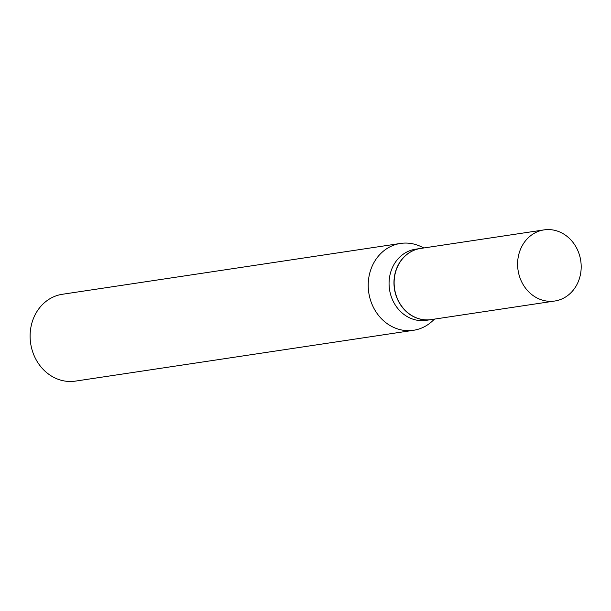 <?xml version="1.0" encoding="UTF-8"?>
<svg xmlns="http://www.w3.org/2000/svg" width="611" height="611" viewBox="0 0 611 611"><rect width="100%" height="100%" fill="white"/><g stroke="black" fill="none" stroke-linecap="round" stroke-linejoin="round"><path stroke-width="0.92" d="M557.721 300.413A35.965 31.696 -98.5 0 1 554.742 301.024A35.965 31.696 -98.5 0 1 518.342 271.872A35.965 31.696 -98.5 0 1 541.071 230.507A35.965 31.696 -98.5 0 1 544.05 229.889A35.965 31.696 -98.5 0 1 580.45 259.049A35.965 31.696 -98.5 0 1 557.721 300.413M554.742 301.024L431.267 319.591A35.965 31.696 -98.5 0 1 394.866 290.431A35.965 31.696 -98.5 0 1 417.596 249.067A35.965 31.696 -98.5 0 1 420.574 248.456L544.05 229.889M431.19 319.599A35.965 31.696 -98.5 0 1 431.106 319.614A35.965 31.696 -98.5 0 1 395.073 292.142A35.965 31.696 -98.5 0 1 420.414 248.478A35.965 31.696 -98.5 0 1 420.49 248.463M434.612 319.087L431.801 321.6A43.908 38.692 -98.5 0 1 413.548 330.284L75.451 381.111A43.908 38.692 -98.5 0 1 31.459 347.575A43.908 38.692 -98.5 0 1 62.391 294.273L400.495 243.445A43.908 38.692 -98.5 0 1 420.49 246.378L423.912 247.951M413.548 330.284A43.908 38.692 -98.5 0 1 369.563 296.747A43.908 38.692 -98.5 0 1 400.495 243.445M431.106 319.614L426.218 320.347A35.965 31.696 -98.5 0 1 390.177 292.883A35.965 31.696 -98.5 0 1 415.518 249.212L420.414 248.478"/></g></svg>

